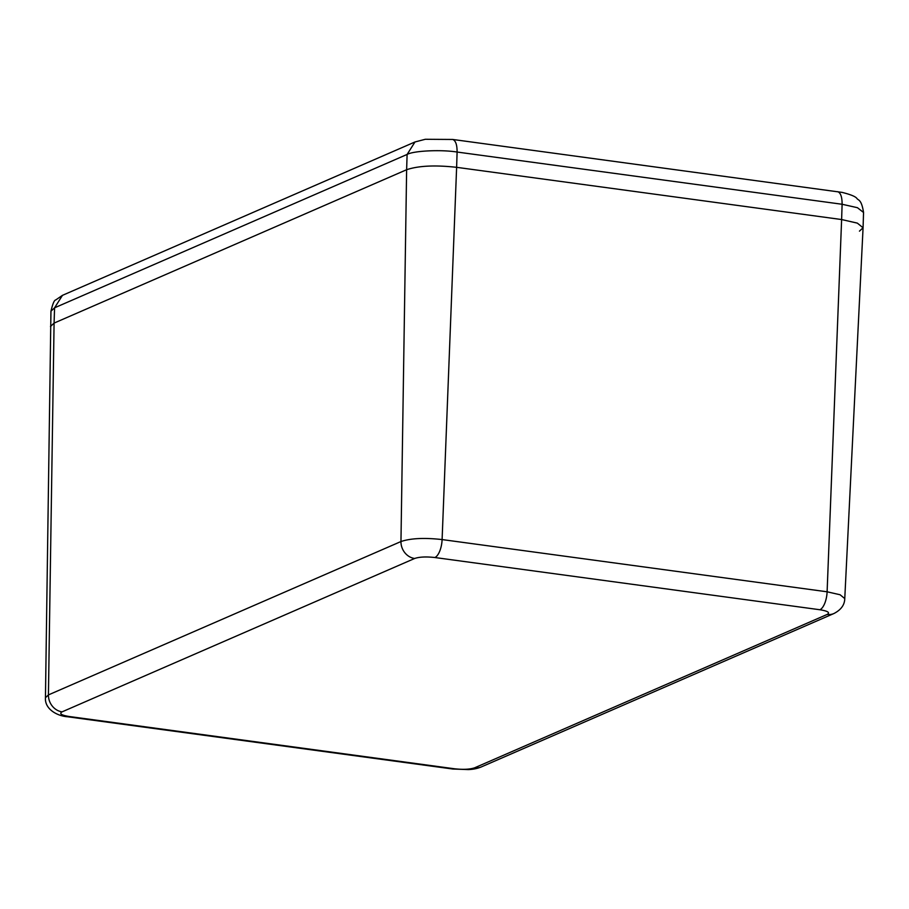 <?xml version="1.0" encoding="UTF-8"?>
<svg xmlns="http://www.w3.org/2000/svg" width="909" height="909" viewBox="0 0 909 909"><rect width="100%" height="100%" fill="white"/><g stroke="black" fill="none" stroke-linecap="round" stroke-linejoin="round"><path stroke-width="1.36" d="M50.949 311.196L45.45 697.714L48.427 694.908L400.96 541.537C410.732 538.253 424.446 537.605 442.104 539.571L827.11 591.793L840.075 594.747L844.768 598.576L863.073 227.795L857.369 223.137L841.62 219.546L456.625 167.324C435.161 164.938 418.492 165.745 406.63 169.722L54.086 323.093L50.472 326.513L54.086 323.093L54.574 307.81L407.107 154.439L414.993 141.963L62.46 295.345L54.574 307.81L50.949 311.196C52.699 303.822 54.267 300.095 55.665 299.993L62.46 295.345M827.179 614.439C830.281 612.598 827.849 611.041 819.884 609.746L434.877 557.524C426.207 556.558 419.458 556.865 414.64 558.478L62.096 711.849C58.994 713.679 61.426 715.247 69.391 716.531L454.398 768.764C463.067 769.73 469.817 769.412 474.634 767.81L827.179 614.439A15.68 13.851 66.5 0 0 833.917 613.53L481.372 766.901A15.68 13.851 66.5 0 1 474.634 767.81M452.75 139.463C455.682 140.645 457.125 144.838 457.102 152.042L842.109 204.264L857.437 207.695L863.55 212.479C861.437 198.878 858.198 200.605 856.801 198.31C855.289 196.435 850.381 194.458 842.098 192.39L452.75 139.463L425.31 139.282L414.993 141.963M819.884 609.746A15.68 6.488 -82.3 0 0 827.11 591.793L841.62 219.546L456.625 167.324L457.102 152.042C441.047 149.451 413.55 150.769 407.107 154.439L406.63 169.722L54.086 323.093L48.427 694.908A15.68 13.851 66.5 0 0 62.096 711.849M837.757 191.685C840.689 192.867 842.132 197.06 842.109 204.264L841.62 219.546L857.301 223.103L863.073 227.761L859.448 231.147M414.64 558.478A15.68 13.851 66.5 0 1 400.96 541.537L406.63 169.722C418.458 165.745 435.127 164.949 456.625 167.324L442.104 539.571A15.68 6.488 97.7 0 1 434.877 557.524M454.398 768.764A15.68 6.488 97.7 0 1 452.773 769.014L67.766 716.792A15.68 6.488 -82.3 0 0 69.391 716.531M452.773 769.014L468.26 769.582C473.055 769.434 477.418 768.537 481.372 766.901M67.766 716.792C57.256 716.076 44.564 709.134 45.45 697.714L45.45 697.714M833.917 613.53C841.041 609.859 844.654 604.871 844.768 598.576L844.768 598.576M863.073 227.761L863.55 212.479"/></g></svg>
